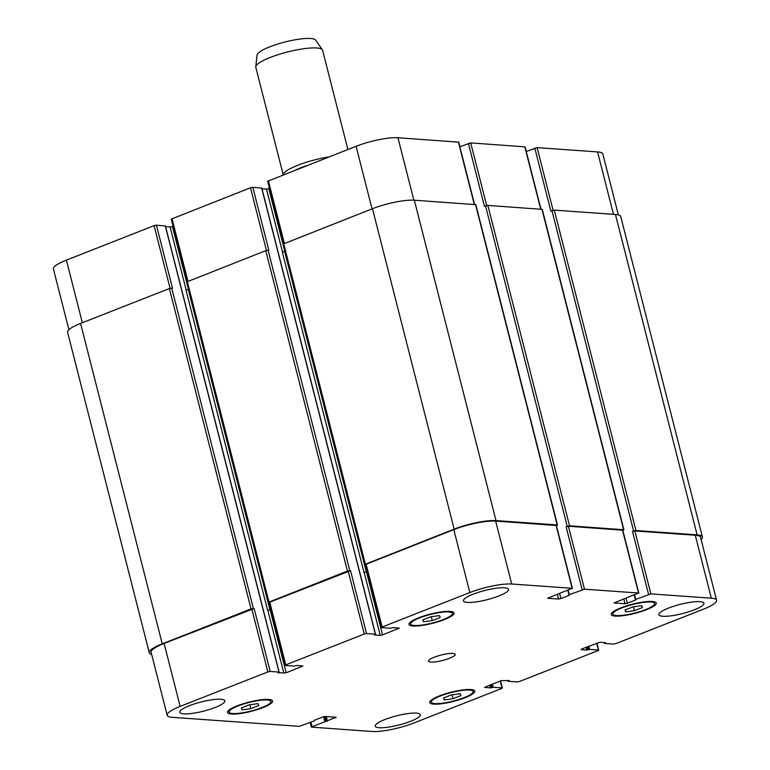<?xml version="1.0" encoding="UTF-8"?>
<svg xmlns="http://www.w3.org/2000/svg" width="770" height="770" viewBox="0 0 770 770"><rect width="100%" height="100%" fill="white"/><g stroke="black" fill="none" stroke-linecap="round" stroke-linejoin="round"><path stroke-width="1.16" d="M295.266 170.18A30.155 6.15 -14.3 0 1 307.134 165.512M283.254 174.896A34.467 7.036 -14.3 0 1 329.137 156.868M283.235 174.905L255.804 67.317A34.467 7.036 -14.3 0 1 255.775 66.769A34.467 7.036 -14.3 0 1 279.654 54.179A34.467 7.036 -14.3 0 1 316.739 47.981A34.467 7.036 -14.3 0 1 322.37 49.8A34.467 7.036 -14.3 0 1 322.601 50.291L347.886 149.495M255.775 66.769L257.036 55.036A30.328 6.189 -14.3 0 1 278.047 43.957A30.328 6.189 -14.3 0 1 310.685 38.5A30.328 6.189 -14.3 0 1 315.642 40.098L322.37 49.8M250.789 708.641L242.069 709.873L241.299 707.967L249.249 704.848L257.969 703.626L258.739 705.522L250.789 708.641L249.798 704.771M242.069 709.873L241.559 707.871M432.278 620.601L423.567 621.823L422.797 619.927L430.748 616.799L439.468 615.577L440.228 617.473L432.278 620.601L431.296 616.722M423.567 621.823L423.057 619.821M634.499 610.668L625.779 611.9L625.019 609.994L632.969 606.875L641.679 605.653L642.45 607.549L634.499 610.668L633.518 606.799M625.779 611.9L625.279 609.898M453.01 698.717L444.29 699.94L443.52 698.043L451.47 694.925L460.191 693.693L460.961 695.599L453.01 698.717L452.019 694.848M444.29 699.94L443.78 697.947M616.52 615.538A21.541 4.399 165.7 0 0 640.457 611.418A21.541 4.399 165.7 0 0 654.606 603.449A21.541 4.399 165.7 0 0 632.651 604.517A21.541 4.399 165.7 0 0 612.862 614.094A21.541 4.399 165.7 0 0 616.52 615.538M615.143 616.077A23.264 4.745 -14.3 0 1 611.188 614.518A23.264 4.745 -14.3 0 1 632.565 604.171A23.264 4.745 -14.3 0 1 656.271 603.025A23.264 4.745 -14.3 0 1 640.996 611.64A23.264 4.745 -14.3 0 1 615.143 616.077M435.031 703.587A21.541 4.399 165.7 0 0 458.968 699.468A21.541 4.399 165.7 0 0 473.107 691.499A21.541 4.399 165.7 0 0 451.153 692.557A21.541 4.399 165.7 0 0 431.364 702.144A21.541 4.399 165.7 0 0 435.031 703.587M433.654 704.126A23.264 4.745 -14.3 0 1 429.699 702.567A23.264 4.745 -14.3 0 1 451.066 692.22A23.264 4.745 -14.3 0 1 474.782 691.075A23.264 4.745 -14.3 0 1 459.507 699.68A23.264 4.745 -14.3 0 1 433.654 704.126M232.81 713.511A21.541 4.399 165.7 0 0 256.747 709.401A21.541 4.399 165.7 0 0 270.896 701.422A21.541 4.399 165.7 0 0 248.931 702.49A21.541 4.399 165.7 0 0 229.142 712.067A21.541 4.399 165.7 0 0 232.81 713.511M231.433 714.05A23.264 4.745 -14.3 0 1 227.477 712.491A23.264 4.745 -14.3 0 1 248.845 702.144A23.264 4.745 -14.3 0 1 272.561 700.998A23.264 4.745 -14.3 0 1 257.286 709.613A23.264 4.745 -14.3 0 1 231.433 714.05M414.298 625.461A21.541 4.399 165.7 0 0 438.236 621.351A21.541 4.399 165.7 0 0 452.385 613.382A21.541 4.399 165.7 0 0 430.43 614.441A21.541 4.399 165.7 0 0 410.641 624.018A21.541 4.399 165.7 0 0 414.298 625.461M412.922 626A23.264 4.745 -14.3 0 1 408.976 624.441A23.264 4.745 -14.3 0 1 430.343 614.094A23.264 4.745 -14.3 0 1 454.059 612.949A23.264 4.745 -14.3 0 1 438.775 621.563A23.264 4.745 -14.3 0 1 412.922 626M467.39 602.4A23.264 4.745 -14.3 0 1 463.434 600.841A23.264 4.745 -14.3 0 1 484.802 590.494A23.264 4.745 -14.3 0 1 508.518 589.348A23.264 4.745 -14.3 0 1 493.243 597.963A23.264 4.745 -14.3 0 1 467.39 602.4M183.751 713.857A23.264 4.745 -14.3 0 1 179.795 712.298A23.264 4.745 -14.3 0 1 201.162 701.961A23.264 4.745 -14.3 0 1 224.879 700.816A23.264 4.745 -14.3 0 1 209.604 709.42A23.264 4.745 -14.3 0 1 183.751 713.857M379.186 727.727A23.264 4.745 -14.3 0 1 375.231 726.168A23.264 4.745 -14.3 0 1 396.608 715.821A23.264 4.745 -14.3 0 1 420.324 714.675A23.264 4.745 -14.3 0 1 405.039 723.28A23.264 4.745 -14.3 0 1 379.186 727.727M662.826 616.269A23.264 4.745 -14.3 0 1 658.87 614.71A23.264 4.745 -14.3 0 1 680.237 604.363A23.264 4.745 -14.3 0 1 703.953 603.218A23.264 4.745 -14.3 0 1 688.678 611.823A23.264 4.745 -14.3 0 1 662.826 616.269M711.316 598.184A31.021 6.333 -14.3 0 1 716.581 600.254A31.021 6.333 -14.3 0 1 703.607 609.128L615.904 643.595L613.575 644.067L604.748 643.441L605.595 642.671L599.897 642.267L581.6 649.023L581.177 649.63L586.865 650.034L589.608 649.399L598.425 650.024L598.001 650.631L519.519 681.469L517.19 681.951L508.373 681.315L509.211 680.545L501.193 680.622L484.503 687.389L490.48 687.908L493.224 687.273L502.05 687.899L501.616 688.505L413.914 722.972A31.021 6.333 -14.3 0 1 372.054 731.5L311.321 727.101L336.153 717.265L325.142 716.485L322.822 716.957L314.555 720.2L314.41 720.836L299.28 726.341L172.441 717.342A31.021 6.333 -14.3 0 1 167.167 715.263A31.021 6.333 -14.3 0 1 180.151 706.388L267.854 671.921L270.183 671.45L279 672.075L278.163 672.845L286.18 672.778L302.87 666.002L296.883 665.482L294.15 666.117L285.324 665.492L285.757 664.885L364.239 634.047L366.558 633.575L375.385 634.201L374.538 634.971L380.236 635.375L382.555 634.904L399.255 628.128L393.268 627.608L390.525 628.243L381.708 627.617L382.132 627.011L469.844 592.544A31.021 6.333 -14.3 0 1 511.704 584.016L572.139 588.309L547.605 598.251L558.606 599.031L560.935 598.559L569.194 595.316L569.338 594.69L584.469 589.185L638.542 593.015L614.017 602.968L625.019 603.747L627.348 603.276L635.606 600.023L635.75 599.397L650.881 593.891L711.316 598.184L695.272 535.246A31.021 6.333 -14.3 0 1 700.546 537.325L716.581 600.254M430.863 662.085A13.783 2.81 -14.3 0 1 428.515 661.16A13.783 2.81 -14.3 0 1 441.181 655.029A13.783 2.81 -14.3 0 1 455.234 654.356A13.783 2.81 -14.3 0 1 446.177 659.457A13.783 2.81 -14.3 0 1 430.863 662.085M526.256 151.459L537.123 147.628L597.559 151.911A31.021 6.333 -14.3 0 1 602.833 153.99L618.358 214.907M68.896 329.724L53.419 268.99A31.021 6.333 -14.3 0 1 66.393 260.116L154.096 225.649L156.425 225.177L165.3 225.985M165.598 226.659L170.103 226.977L173.096 226.245M187.187 281.541L171.277 219.113L250.481 187.774L252.81 187.303L261.675 188.111M261.983 188.785L266.478 189.102L269.481 188.371M283.572 243.667L267.662 181.239L356.087 146.281A31.021 6.333 -14.3 0 1 397.946 137.753L458.679 142.152L474.561 204.474M459.844 146.743L470.72 142.912L525.082 146.868L540.973 209.18M695.272 535.246L634.836 530.953L632.507 531.435L633.614 531.002L635.943 530.52L697.129 534.861A31.021 6.333 -14.3 0 1 702.404 536.94L620.736 216.543A31.021 6.333 165.7 0 0 615.461 214.464L554.275 210.123L550.839 211.038L534.803 148.1M638.84 593.131L622.795 530.193L568.424 526.247L566.104 526.719L569.531 525.814L623.902 529.76L542.234 209.363L487.862 205.417L484.436 206.322L468.391 143.384M557.49 525.053L475.822 204.656L414.337 200.2A31.021 6.333 165.7 0 0 372.468 208.728L282.946 244.119L364.614 564.516L454.146 529.125A31.021 6.333 -14.3 0 1 496.005 520.597L557.191 524.938L556.431 525.679M284.823 251.492L282.33 252.031L363.998 572.428L367.184 571.696M252.81 187.303L268.846 250.24L265.766 250.664L186.561 281.993L268.23 602.39L347.434 571.061L350.514 570.637L366.558 633.575M188.438 289.366L185.955 289.905L267.623 610.302L270.809 609.58M156.425 225.177L172.47 288.115L169.381 288.538L80.571 323.439A31.021 6.333 165.7 0 0 67.596 332.303L149.265 652.7A31.021 6.333 -14.3 0 1 162.249 643.836L251.049 608.935L254.139 608.512L270.183 671.45M167.167 715.263L151.122 652.325A31.021 6.333 -14.3 0 1 164.106 643.451L254.139 608.512M285.035 665.376L268.99 602.448L350.514 570.637M381.41 627.502L365.375 564.574L453.8 529.616A31.021 6.333 -14.3 0 1 495.659 521.088L556.383 525.487L572.428 588.424M269.019 602.544L268.23 602.39M363.998 572.428L367.165 571.619M365.394 564.67L364.614 564.516M623.902 529.76L622.843 530.386M702.404 536.94A31.021 6.333 -14.3 0 1 701.104 539.52M151.642 654.346A31.021 6.333 -14.3 0 1 149.265 652.7M267.623 610.302L270.79 609.494M613.469 214.33L597.559 151.911M82.352 322.736L66.393 260.116M170.074 288.307L154.096 225.649M186.561 281.964L172.422 226.505M186.138 289.905L170.103 226.977M187.957 281.233L171.999 218.622M266.449 250.433L250.481 187.774M282.946 244.08L268.807 188.631M282.523 252.031L266.478 189.102M284.342 243.359L268.383 180.748M372.045 208.891L356.087 146.281M413.856 200.171L397.946 137.753M474.291 204.454L458.381 142.036M486.678 205.552L470.72 142.912M540.704 209.161L524.793 146.752M553.091 210.258L537.123 147.628M596.663 643.104L598.425 650.024M500.279 680.978L502.05 687.899M310.926 722.202L312.043 726.601M335.556 717.226L335.72 717.871M164.106 643.451L180.151 706.388M251.809 608.983L267.854 671.921M267.816 610.312L283.851 673.25M270.135 609.84L286.18 672.778M301.984 665.848L302.148 666.502M269.712 601.947L285.757 664.885M348.194 571.109L364.239 634.047M364.191 572.437L380.236 635.375M366.52 571.966L382.555 634.904M398.369 627.974L398.533 628.618M366.097 564.073L382.132 627.011M453.8 529.616L469.844 592.544M495.659 521.088L511.704 584.016M556.094 525.371L572.139 588.309M557.365 594.161L558.606 599.031M559.675 593.641L560.935 598.559M568.424 526.247L584.469 589.185M566.104 526.719L582.139 589.656M622.506 530.078L638.542 593.015M623.777 598.877L625.019 603.747M626.087 598.348L627.348 603.276M634.836 530.953L650.881 593.891M632.507 531.435L648.552 594.363M327.462 721.115L326.297 716.562M326.297 721.355L325.056 716.475M326.008 721.336L324.776 716.485M324.853 721.577L323.612 716.706M493.224 687.273L492.405 684.068M492.059 687.504L491.298 684.511M491.645 687.668L490.885 684.674M490.48 687.908L489.768 685.107M508.585 681.017L508.45 680.497M589.608 649.399L588.79 646.194M588.444 649.63L587.674 646.636M588.03 649.793L587.26 646.8M586.865 650.034L586.153 647.233M604.96 643.143L604.835 642.623M697.129 534.861L615.461 214.464M635.943 530.52L554.275 210.123M633.614 531.002L551.946 210.605M635.75 599.397L634.624 594.998M623.604 529.644L541.936 209.248M569.531 525.814L487.862 205.417M567.201 526.285L485.533 205.888M569.338 594.69L568.212 590.282M557.191 524.938L475.523 204.541M496.005 520.597L414.337 200.2M454.146 529.125L372.468 208.728M365.336 564.025L283.668 243.628M366.328 571.946L284.659 251.549M375.385 634.201L261.627 187.928M349.763 570.58L268.095 250.183M347.434 571.061L265.766 250.664M268.951 601.899L187.283 281.502M269.943 609.83L188.275 289.424M279 672.075L165.252 225.803M253.378 608.454L171.71 288.057M251.049 608.935L169.381 288.538M162.249 643.836L80.571 323.439M612.419 612.352L612.862 614.094M654.163 601.716L654.606 603.449M430.921 700.402L431.364 702.144M472.664 689.766L473.107 691.499M228.7 710.325L229.142 712.067M270.453 699.689L270.896 701.422M410.198 622.285L410.641 624.018M451.942 611.64L452.385 613.382M596.904 643.008L598.723 650.14M500.519 680.882L502.338 688.014M310.156 722.51L311.321 727.101M508.219 681.257L508.017 680.468M604.604 643.383L604.402 642.594M635.385 599.647L634.239 595.152M568.982 594.931L567.827 590.436M375.529 634.259L261.781 187.986M279.144 672.133L165.396 225.86"/></g></svg>
